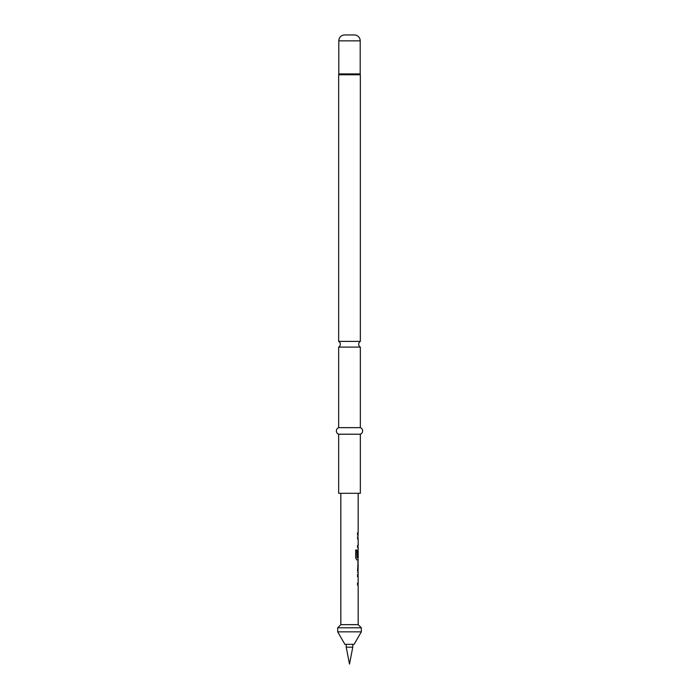 <?xml version="1.0" encoding="UTF-8"?>
<svg xmlns="http://www.w3.org/2000/svg" width="699" height="699" viewBox="0 0 699 699"><rect width="100%" height="100%" fill="white"/><g stroke="black" fill="none" stroke-linecap="round" stroke-linejoin="round"><path stroke-width="1.05" d="M338.666 347.088L360.334 347.088A3.285 3.285 0 0 1 360.334 341.4L338.666 341.4A3.285 3.285 0 0 1 338.666 347.088L338.666 427.648A3.495 3.495 0 0 0 338.666 434.21L338.666 493.311L360.334 493.311L360.334 434.21L338.666 434.21M357.451 574.683L358.037 574.683L358.037 576.614L357.451 576.614M357.451 583.115L358.037 583.115L358.037 585.046L357.451 585.046M358.037 562.153L358.037 564.067M358.037 570.567L358.037 572.472M358.037 549.606L358.037 551.301M358.037 557.802L358.037 559.943L356.743 559.943M357.6 572.498L358.168 572.498L357.573 570.69L358.168 559.943L356.857 559.943L355.712 558.143L355.712 550.034L356.927 550.034L356.988 557.802L358.168 557.802L358.168 551.301L357.94 556.92L357.451 556.92M357.451 537.033L358.037 537.033L358.037 538.964L357.451 538.964M357.451 545.465L358.037 545.465L358.037 547.396L357.451 547.396M357.451 532.918L358.037 532.918L358.037 534.849L357.451 534.849M352.785 647.16L349.5 664.05L346.215 647.16L352.785 647.16L352.785 644.347M346.215 647.16L346.215 644.347M358.168 572.498L358.168 574.683L357.573 574.683L357.573 576.614L358.168 576.614L358.168 583.115L357.573 583.115L357.573 585.046L358.168 585.046L358.168 624.653L340.832 624.653L337.678 627.798L337.678 631.835L361.322 631.835L361.322 627.798L337.678 627.798M358.168 624.653L361.322 627.798M361.322 631.835L354.096 644.347L344.904 644.347L337.678 631.835M340.832 493.311L340.832 624.653M358.089 551.301L358.071 556.92L357.573 556.92L357.573 551.389L358.168 549.589L358.168 547.396L357.573 547.396L357.573 545.465L358.168 545.465L358.168 538.964L357.573 538.964L358.168 534.849L357.573 534.849L357.573 532.918L358.168 532.918L358.168 493.311M358.168 562.136L357.6 562.136M358.168 564.067L358.089 570.567L358.168 564.067M360.334 347.088L360.334 427.648L338.666 427.648M360.334 427.648A3.495 3.495 0 0 1 360.334 434.21M360.334 341.4L360.334 74.758A1.311 1.311 0 0 0 360.273 74.347L338.727 74.347A1.311 1.311 0 0 0 338.666 74.758L338.666 341.4M360.273 74.347A1.311 1.311 0 0 1 360.203 73.937L338.797 73.937A1.311 1.311 0 0 1 338.727 74.347M360.203 73.937L360.203 40.857A5.907 5.907 0 0 0 354.297 34.95L344.703 34.95A5.907 5.907 0 0 0 338.797 40.857L338.797 73.937M355.616 550.034L356.813 550.034L356.988 557.802M358.089 564.067L358.089 570.567M360.334 74.758L338.666 74.758M360.203 40.857L338.797 40.857"/></g></svg>

